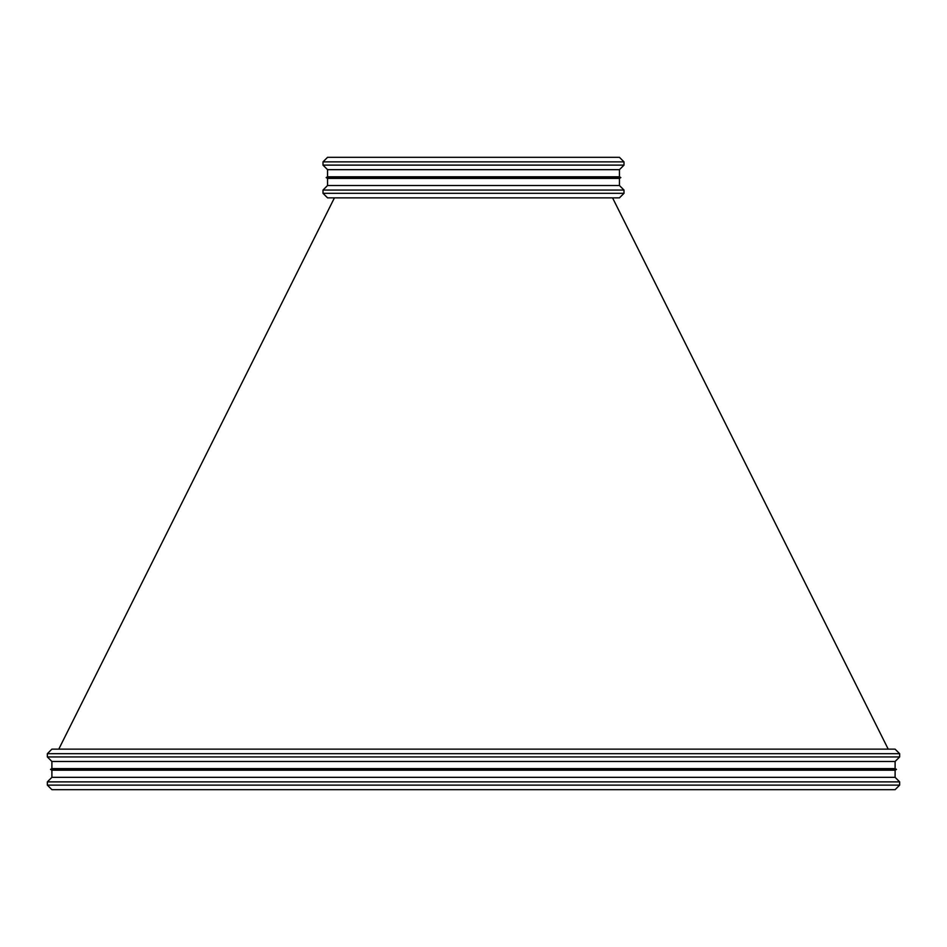 <?xml version="1.0" encoding="UTF-8"?>
<svg xmlns="http://www.w3.org/2000/svg" width="947" height="947" viewBox="0 0 947 947"><rect width="100%" height="100%" fill="white"/><g stroke="black" fill="none" stroke-linecap="round" stroke-linejoin="round"><path stroke-width="1.42" d="M51.896 789.668L895.104 789.668L899.65 785.122L899.65 781.879L47.35 781.879L899.65 781.879L895.104 777.333L895.104 770.207L896.478 769.402L50.522 769.402L896.478 769.402L895.104 768.609L895.104 761.483L899.65 756.937L899.65 753.694L47.35 753.694L899.65 753.694L895.104 749.148L899.65 753.694L899.65 756.937L47.35 756.937L899.65 756.937L895.104 761.483L51.896 761.483L895.104 761.483L895.104 768.609L896.478 769.402L895.104 770.207L51.896 770.207L895.104 770.207L895.104 777.333L899.65 781.879L899.65 785.122L47.35 785.122L899.65 785.122L895.104 789.668L51.896 789.668L47.35 785.122L47.35 781.879L51.896 777.333L895.104 777.333L51.896 777.333L51.896 770.207L50.522 769.402L51.896 768.609L895.104 768.609L51.896 768.609L51.896 761.483L47.35 756.937L47.35 753.694L51.896 749.148L895.104 749.148L51.896 749.148L47.35 753.694L47.35 756.937L51.896 761.483L51.896 768.609L50.522 769.402L51.896 770.207L51.896 777.333L47.35 781.879L47.35 785.122L51.896 789.668M327.544 157.332L619.456 157.332L624.002 161.878L322.998 161.878L327.544 157.332M327.544 169.667L619.456 169.667L619.456 176.793L327.544 176.793L327.544 169.667L322.998 165.121L624.002 165.121L624.002 161.878M327.544 176.793L326.17 177.598L620.83 177.598L619.456 176.793M619.456 178.391L619.456 185.517L327.544 185.517L327.544 178.391L619.456 178.391L620.83 177.598M327.544 185.517L322.998 190.063L624.002 190.063L619.456 185.517M624.002 193.306L619.456 197.852L327.544 197.852L322.998 193.306L624.002 193.306L624.002 190.063M334.433 197.852L58.785 749.148L334.433 197.852M612.567 197.852L888.215 749.148L612.567 197.852M322.998 165.121L322.998 161.878M619.456 169.667L624.002 165.121M327.544 178.391L326.17 177.598M322.998 193.306L322.998 190.063"/></g></svg>
